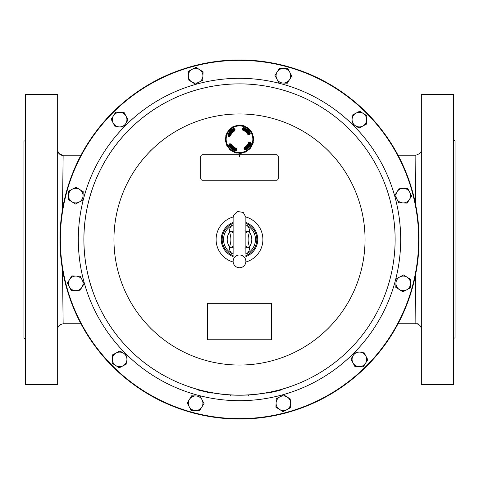 <?xml version="1.0" encoding="UTF-8"?>
<svg xmlns="http://www.w3.org/2000/svg" width="479" height="479" viewBox="0 0 479 479"><rect width="100%" height="100%" fill="white"/><g stroke="black" fill="none" stroke-linecap="round" stroke-linejoin="round"><path stroke-width="0.72" d="M232.453 148.197L232.207 148.49A11.777 11.777 0 0 1 231.65 148.023L231.896 147.73M247.32 130.504A11.73 11.73 0 0 1 248.493 131.707L248.685 131.725A11.867 11.867 0 0 1 249.804 133.354L249.619 133.988A50.325 0.88 152.5 0 1 248.811 134.407L248.2 134.234A10.041 10.041 0 0 0 247.26 132.875L247.272 132.761A10.119 10.119 0 0 0 246.679 132.114L246.697 132.096A10.143 10.143 0 0 0 245.302 130.923L245.284 130.941A10.119 10.119 0 0 0 244.547 130.468L244.434 130.498A10.041 10.041 0 0 0 242.937 129.809L242.655 129.234A50.325 0.88 -72.5 0 1 242.937 128.366A11.394 11.394 0 0 1 249.607 133.988A11.394 11.394 0 0 0 248.858 132.749L249.176 132.366M249.93 134.371A52.157 0.91 152.5 0 1 249.116 134.797L247.853 134.431A9.64 9.64 0 0 0 242.799 130.186L242.224 129.001A52.157 0.91 -72.5 0 1 242.5 128.127L243.721 127.528A12.46 12.46 0 0 1 250.313 133.06L249.93 134.371L249.822 133.342A11.891 11.891 0 0 0 243.536 128.055L242.937 128.366A11.394 11.394 0 0 1 244.284 128.905L244.601 128.528M247.104 130.761L247.35 130.468A11.777 11.777 0 0 0 246.793 129.995L246.547 130.294M234.399 149.963L234.716 149.58A11.394 11.394 0 0 0 236.069 150.107A11.394 11.394 0 0 1 229.393 144.496A50.325 0.88 -27.5 0 1 230.189 144.077L230.8 144.257A10.041 10.041 0 0 0 231.74 145.61L231.728 145.73A10.119 10.119 0 0 0 232.321 146.376L232.117 146.616L233.512 147.789L233.716 147.55A10.119 10.119 0 0 0 234.453 148.017L234.566 147.987A10.041 10.041 0 0 0 236.063 148.676L236.345 149.25A50.325 0.88 107.5 0 1 236.063 150.119L235.476 150.412A11.867 11.867 0 0 1 233.68 149.592L233.626 149.4A11.73 11.73 0 0 1 232.237 148.454M229.824 146.119L230.142 145.742A11.394 11.394 0 0 1 229.393 144.496L229.196 145.137A11.867 11.867 0 0 0 230.315 146.76L230.77 146.562M246.679 132.114L246.883 131.869L245.488 130.695L245.284 130.941M246.883 131.869A10.436 10.436 0 0 0 245.488 130.695M232.117 146.616A10.436 10.436 0 0 0 233.512 147.789M232.321 146.376L232.303 146.394A10.143 10.143 0 0 0 233.698 147.568L233.716 147.55M233.016 131.474A10.119 10.119 0 0 0 230.728 134.198L230.758 134.312A10.041 10.041 0 0 0 230.064 135.808L229.495 136.09A50.325 0.88 -162.5 0 1 228.627 135.808L228.333 135.222A11.867 11.867 0 0 1 229.154 133.425L229.639 133.539A11.394 11.394 0 0 0 228.639 135.814A11.394 11.394 0 0 1 234.249 129.132A11.394 11.394 0 0 0 232.183 130.516L231.98 130.06A11.867 11.867 0 0 1 233.608 128.941L234.243 129.126A50.325 0.88 62.5 0 1 234.662 129.929L234.488 130.545A10.041 10.041 0 0 0 233.129 131.48L233.016 131.474M234.536 129.689A10.772 10.772 0 0 0 229.231 136.006M229.944 144.209A10.772 10.772 0 0 0 236.261 149.514M244.464 148.801A10.772 10.772 0 0 0 249.769 142.485M249.056 134.282A10.772 10.772 0 0 0 242.739 128.977M247.038 148.233L247.02 148.43A11.867 11.867 0 0 1 245.392 149.55L244.757 149.364A50.325 0.88 -117.5 0 1 244.338 148.556L244.512 147.945A10.041 10.041 0 0 0 245.871 147.005L245.984 147.017A10.119 10.119 0 0 0 248.272 144.287L248.242 144.179A10.041 10.041 0 0 0 248.936 142.682L249.505 142.401A50.325 0.88 17.5 0 1 250.373 142.676A11.394 11.394 0 0 1 244.751 149.352A11.394 11.394 0 0 0 246.817 147.975L247.038 148.233A11.73 11.73 0 0 0 249.655 145.113L249.361 144.945A11.394 11.394 0 0 0 250.361 142.676L250.667 143.269A11.867 11.867 0 0 1 249.846 145.065L249.655 145.113M248.858 132.749A11.394 11.394 0 0 0 248.709 132.533L249.218 131.929M247.667 131.3L245.913 129.827M233.087 148.658L231.333 147.185M249.284 143.892L250.337 144.778M246.817 148.963L245.769 148.077M246.547 148.143L247.086 148.598M229.716 134.593L228.663 133.713M232.183 129.528L233.231 130.408M232.453 130.348L231.914 129.893M244.518 129.019L244.937 129.228M248.427 132.162L248.852 131.653M230.573 146.323L230.148 146.831M242.937 128.366L243.524 128.079A11.867 11.867 0 0 1 245.32 128.899L245.2 129.384M245.374 129.09A11.73 11.73 0 0 1 246.763 130.031M233.668 147.897L231.986 146.484M247.014 132.006L245.332 130.593M229.782 146.562L230.291 145.951M231.68 147.987A11.73 11.73 0 0 1 230.507 146.778M237.123 125.318L239.44 125.115A14.125 14.125 0 0 0 237.123 125.318A2.599 2.599 0 0 0 236.716 125.63L239.829 125.546A2.401 2.401 0 0 0 239.404 125.318M229.07 144.119A52.157 0.91 -27.5 0 1 229.884 143.694L231.147 144.059A9.64 9.64 0 0 0 236.201 148.304L236.776 149.484A52.157 0.91 107.5 0 1 236.5 150.364L235.279 150.963A12.46 12.46 0 0 1 228.687 145.424L229.07 144.119L229.196 145.137M233.315 128.432L233.596 128.917A11.891 11.891 0 0 0 228.309 135.21L228.381 136.24L227.782 135.018A12.46 12.46 0 0 1 233.315 128.432L234.626 128.809L233.608 128.941M245.685 150.059L245.404 149.568A11.891 11.891 0 0 0 250.691 143.275L250.619 142.245L251.218 143.466A12.46 12.46 0 0 1 245.685 150.059L244.374 149.676L245.392 149.55M240.656 152.532A13.334 13.334 0 0 0 250.427 131.599A13.334 13.334 0 0 0 227.417 133.599A13.334 13.334 0 0 0 240.656 152.532M234.626 128.809A52.157 0.91 62.5 0 1 235.051 129.623L234.686 130.887A9.64 9.64 0 0 0 230.441 135.94L229.261 136.521A52.157 0.91 -162.5 0 1 228.381 136.24M244.374 149.676A52.157 0.91 -117.5 0 1 243.949 148.861L244.314 147.598A9.64 9.64 0 0 0 248.559 142.544L249.739 141.964A52.157 0.91 17.5 0 1 250.619 142.245M232.111 127.438L231.974 127.288A14.125 14.125 0 0 1 234.039 126.217L232.111 127.438A2.401 2.401 0 0 0 231.872 127.863L234.548 126.258A13.897 13.897 0 0 1 236.716 125.63M231.872 127.863L231.716 127.731A13.897 13.897 0 0 0 229.956 129.144L227.902 131.581A13.897 13.897 0 0 0 226.812 133.563L225.854 136.605A13.897 13.897 0 0 0 225.609 138.85L225.884 142.029A13.897 13.897 0 0 0 226.513 144.197L227.986 147.029A13.897 13.897 0 0 0 229.399 148.789L231.842 150.843A13.897 13.897 0 0 0 233.818 151.927L236.86 152.891A13.897 13.897 0 0 0 239.105 153.136L242.284 152.861A13.897 13.897 0 0 0 244.452 152.232L247.284 150.759A13.897 13.897 0 0 0 249.044 149.346L251.098 146.903A13.897 13.897 0 0 0 252.188 144.927L253.146 141.88A13.897 13.897 0 0 0 253.391 139.64L253.116 136.461A13.897 13.897 0 0 0 252.487 134.294L251.014 131.462A13.897 13.897 0 0 0 249.601 129.695L247.158 127.648A13.897 13.897 0 0 0 245.182 126.558L242.14 125.6A13.897 13.897 0 0 0 239.895 125.348L239.829 125.546M234.548 126.258A2.599 2.599 0 0 0 234.039 126.217M239.895 125.348A2.599 2.599 0 0 0 239.44 125.115M242.631 125.468A14.125 14.125 0 0 1 244.853 126.169L242.631 125.468A2.599 2.599 0 0 0 242.14 125.6M245.182 126.558A2.599 2.599 0 0 0 244.853 126.169M247.661 127.713A14.125 14.125 0 0 1 249.445 129.216L247.661 127.713A2.599 2.599 0 0 0 247.158 127.648M249.601 129.695A2.599 2.599 0 0 0 249.445 129.216M251.457 131.719A14.125 14.125 0 0 1 252.529 133.785L251.457 131.719A2.599 2.599 0 0 0 251.014 131.462M252.487 134.294A2.599 2.599 0 0 0 252.529 133.785M253.427 136.862A14.125 14.125 0 0 1 253.625 139.185L253.427 136.862A2.599 2.599 0 0 0 253.116 136.461M253.391 139.64A2.599 2.599 0 0 0 253.625 139.185M253.277 142.377A14.125 14.125 0 0 1 252.577 144.598L253.277 142.377A2.599 2.599 0 0 0 253.146 141.88M252.188 144.927A2.599 2.599 0 0 0 252.577 144.598M251.032 147.406A14.125 14.125 0 0 1 249.529 149.191L251.032 147.406A2.599 2.599 0 0 0 251.098 146.903M249.044 149.346A2.599 2.599 0 0 0 249.529 149.191M247.026 151.196A14.125 14.125 0 0 1 244.961 152.274L247.026 151.196A2.599 2.599 0 0 0 247.284 150.759M244.452 152.232A2.599 2.599 0 0 0 244.961 152.274M241.877 153.166A14.125 14.125 0 0 1 239.56 153.37L241.877 153.166A2.599 2.599 0 0 0 242.284 152.861M239.105 153.136A2.599 2.599 0 0 0 239.56 153.37M236.369 153.023A14.125 14.125 0 0 1 234.147 152.316L236.369 153.023A2.599 2.599 0 0 0 236.86 152.891M233.818 151.927A2.599 2.599 0 0 0 234.147 152.316M231.339 150.771A14.125 14.125 0 0 1 229.555 149.274L231.339 150.771A2.599 2.599 0 0 0 231.842 150.843M229.399 148.789A2.599 2.599 0 0 0 229.555 149.274M227.543 146.772A14.125 14.125 0 0 1 226.471 144.706L227.543 146.772A2.599 2.599 0 0 0 227.986 147.029M226.513 144.197A2.599 2.599 0 0 0 226.471 144.706M225.573 141.622A14.125 14.125 0 0 1 225.375 139.305L225.573 141.622A2.599 2.599 0 0 0 225.884 142.029M225.609 138.85A2.599 2.599 0 0 0 225.375 139.305M225.723 136.114A14.125 14.125 0 0 1 226.423 133.892L225.723 136.114A2.599 2.599 0 0 0 225.854 136.605M226.812 133.563A2.599 2.599 0 0 0 226.423 133.892M227.968 131.078A14.125 14.125 0 0 1 229.471 129.294L227.968 131.078A2.599 2.599 0 0 0 227.902 131.581M229.956 129.144A2.599 2.599 0 0 0 229.471 129.294M231.974 127.288A2.599 2.599 0 0 0 231.716 127.731M241.805 152.981A2.401 2.401 0 0 0 242.188 152.675M236.375 152.819A2.401 2.401 0 0 0 236.842 152.687M231.417 150.586A2.401 2.401 0 0 0 231.902 150.645M227.693 146.634A2.401 2.401 0 0 0 228.118 146.867M225.765 141.55A2.401 2.401 0 0 0 226.064 141.934M225.926 136.12A2.401 2.401 0 0 0 226.058 136.587M228.154 131.162A2.401 2.401 0 0 0 228.1 131.647M237.195 125.51A2.401 2.401 0 0 0 236.812 125.809M242.625 125.672A2.401 2.401 0 0 0 242.158 125.803M247.583 127.899A2.401 2.401 0 0 0 247.098 127.845M251.307 131.857A2.401 2.401 0 0 0 250.882 131.617M253.235 136.934A2.401 2.401 0 0 0 252.936 136.557M253.074 142.371A2.401 2.401 0 0 0 252.942 141.898M250.846 147.322A2.401 2.401 0 0 0 250.9 146.843M246.889 151.053A2.401 2.401 0 0 0 247.128 150.628M250.373 142.676L250.385 142.652A51.702 0.904 -162.5 0 0 249.517 142.377L248.906 142.67A10.011 10.011 0 0 1 244.5 147.921L244.338 148.556M249.505 142.401L249.739 141.964M243.949 148.861L244.314 148.568A51.702 0.904 62.5 0 0 244.739 149.376L244.757 149.364M242.5 128.127L242.913 128.36A51.702 0.904 107.5 0 0 242.631 129.228L242.931 129.833A10.011 10.011 0 0 1 248.176 134.246L248.811 134.407A51.702 0.904 -27.5 0 0 249.631 134.006L249.619 133.988M228.627 135.808L228.615 135.832A51.702 0.904 17.5 0 0 229.483 136.114L230.094 135.814A10.011 10.011 0 0 1 234.5 130.569L234.662 129.929M229.345 133.372A11.73 11.73 0 0 1 231.962 130.252M228.687 145.424L229.178 145.149A11.891 11.891 0 0 0 235.464 150.43L236.087 150.131A51.702 0.904 -72.5 0 0 236.369 149.256L236.069 148.652A10.011 10.011 0 0 1 230.824 144.245L230.189 144.077M242.631 129.228L242.224 129.001M249.116 134.797L248.823 134.431M229.495 136.09L229.261 136.521M235.051 129.623L234.686 129.923A51.702 0.904 -117.5 0 0 234.261 129.114A11.394 11.394 0 0 0 232.788 130.037M236.063 150.119L236.5 150.364M236.345 149.25L236.776 149.484M229.884 143.694L230.177 144.059A51.702 0.904 152.5 0 0 229.369 144.478L229.381 144.502M239.171 152.939A2.401 2.401 0 0 0 239.596 153.172M233.956 151.771A2.401 2.401 0 0 0 234.261 152.148M229.579 148.694A2.401 2.401 0 0 0 229.722 149.161M226.717 144.179A2.401 2.401 0 0 0 226.669 144.664M225.807 138.916A2.401 2.401 0 0 0 225.573 139.341M226.974 133.695A2.401 2.401 0 0 0 226.597 134.006M230.052 129.324A2.401 2.401 0 0 0 229.585 129.462M234.566 126.462A2.401 2.401 0 0 0 234.081 126.414M245.044 126.719A2.401 2.401 0 0 0 244.739 126.342M249.421 129.791A2.401 2.401 0 0 0 249.278 129.33M252.283 134.312A2.401 2.401 0 0 0 252.331 133.827M253.193 139.575A2.401 2.401 0 0 0 253.427 139.15M252.026 144.79A2.401 2.401 0 0 0 252.403 144.484M248.948 149.161A2.401 2.401 0 0 0 249.415 149.023M244.434 152.023A2.401 2.401 0 0 0 244.919 152.077M229.273 134.222A11.394 11.394 0 0 0 228.639 135.814M244.865 230.896L249.463 232.279C249.763 228.693 248.559 226.226 245.865 224.873L245.883 225.124M244.865 248.104L249.463 246.721C247.661 241.907 247.661 237.093 249.463 232.279A12.304 12.304 0 0 1 249.463 246.721C249.763 250.307 248.559 252.774 245.865 254.127L245.883 254.169M234.135 248.104L229.537 246.721C229.243 250.307 230.441 252.774 233.135 254.127L233.135 254.259M234.135 230.896L229.537 232.279C231.339 237.093 231.339 241.907 229.537 246.721A12.304 12.304 0 0 1 229.537 232.279C229.237 228.693 230.441 226.226 233.135 224.873L233.117 224.896M239.5 254.996A6.383 6.383 0 0 1 245.026 264.564A6.383 6.383 0 0 1 233.974 264.564A6.383 6.383 0 0 1 239.5 254.996M233.01 224.926A15.951 15.951 0 0 0 233.022 254.074A15.951 15.951 0 0 1 233.01 224.926M245.883 224.885A15.951 15.951 0 0 1 245.99 254.074A15.951 15.951 0 0 0 245.99 224.926M202.072 399.839A7.293 7.293 0 0 0 195.899 395.959L200.102 396.121L202.072 399.839L204.036 403.563L201.797 407.126A7.293 7.293 0 0 0 202.072 399.839M126.917 359.645A7.293 7.293 0 0 0 123.51 353.197L127.073 355.436L126.917 359.645L126.755 363.854L123.037 365.818A7.293 7.293 0 0 0 126.917 359.645M399.839 276.928A7.293 7.293 0 0 0 395.959 283.101L396.121 278.898L399.839 276.928L403.563 274.964L407.126 277.203A7.293 7.293 0 0 0 399.839 276.928M287.256 397.073A7.293 7.293 0 0 0 279.97 396.798L283.694 394.834L290.819 399.312L290.663 403.522A7.293 7.293 0 0 0 287.256 397.073M359.645 352.083A7.293 7.293 0 0 0 353.197 355.49L355.436 351.927L359.645 352.083L363.854 352.245L365.818 355.963A7.293 7.293 0 0 0 359.645 352.083M81.927 287.256A7.293 7.293 0 0 0 82.202 279.97L84.166 283.694L79.688 290.819L75.478 290.663A7.293 7.293 0 0 0 81.927 287.256M352.083 119.355A7.293 7.293 0 0 0 355.49 125.803L351.927 123.564L352.245 115.146L359.687 111.218L366.818 115.696L366.501 124.109L359.052 128.043L355.49 125.803A7.293 7.293 0 0 0 366.657 119.906A7.293 7.293 0 0 0 355.963 113.182A7.293 7.293 0 0 0 352.083 119.355M276.928 79.161A7.293 7.293 0 0 0 283.101 83.041L278.898 82.879L276.928 79.161L274.964 75.437L277.203 71.874A7.293 7.293 0 0 0 276.928 79.161M397.073 191.744A7.293 7.293 0 0 0 396.798 199.03L394.834 195.306L399.312 188.181L403.522 188.337A7.293 7.293 0 0 0 397.073 191.744M418.646 239.5A179.146 179.146 0 0 0 239.5 60.354A179.146 179.146 0 0 0 60.354 239.5A179.146 179.146 0 0 0 239.5 418.646A179.146 179.146 0 0 0 418.646 239.5M395.127 239.5A155.627 155.627 0 0 1 285.071 388.301L285.095 388.391A155.717 155.717 0 0 1 193.905 388.391L193.929 388.301A155.627 155.627 0 0 1 254.894 84.639A155.627 155.627 0 0 1 395.127 239.5A155.627 155.627 0 0 1 161.686 374.273A155.627 155.627 0 0 1 161.686 104.727A155.627 155.627 0 0 1 395.127 239.5M418.927 239.5A179.427 179.427 0 0 1 149.789 394.888A179.427 179.427 0 0 1 149.789 84.112A179.427 179.427 0 0 1 418.927 239.5M419.047 239.5A179.547 179.547 0 0 0 239.5 59.953A179.547 179.547 0 0 0 59.953 239.5A179.547 179.547 0 0 0 239.5 419.047A179.547 179.547 0 0 0 419.047 239.5M193.929 388.301A155.627 155.627 0 0 0 285.071 388.301M275.958 391.307L275.958 390.888L281.88 389.337L281.88 389.762L275.958 391.307L270.03 392.612L270.03 392.193M203.042 390.888L197.12 389.337L197.12 389.762L208.97 392.612L208.97 392.193L203.042 390.888L203.042 391.307M245.847 216.993A23.381 23.381 0 0 1 245.847 262.007M233.153 262.007A23.381 23.381 0 0 1 233.153 216.993M119.355 126.917A7.293 7.293 0 0 0 125.803 123.51L123.564 127.073L119.355 126.917L115.146 126.755L113.182 123.037A7.293 7.293 0 0 0 119.355 126.917M245.883 222.424A18.226 18.226 0 0 1 245.883 256.576M233.117 256.576A18.226 18.226 0 0 1 233.117 222.424M79.161 202.072A7.293 7.293 0 0 0 83.041 195.899L82.879 200.102L79.161 202.072L75.437 204.036L71.874 201.797A7.293 7.293 0 0 0 79.161 202.072M191.744 81.927A7.293 7.293 0 0 0 199.03 82.202L195.306 84.166L188.181 79.688L188.337 75.478A7.293 7.293 0 0 0 191.744 81.927M245.883 255.6A17.316 17.316 0 0 0 245.883 223.4M233.117 223.4A17.316 17.316 0 0 0 233.117 255.6M192.217 69.305A7.293 7.293 0 0 0 188.337 75.478L188.498 71.275L192.217 69.305L195.941 67.341L199.504 69.581A7.293 7.293 0 0 0 192.217 69.305M199.03 82.202A7.293 7.293 0 0 0 199.504 69.581L203.066 71.82L202.755 80.233L199.03 82.202M68.467 195.348A7.293 7.293 0 0 0 71.874 201.797L68.311 199.557L68.623 191.145L72.347 189.175A7.293 7.293 0 0 0 68.467 195.348M83.041 195.899A7.293 7.293 0 0 0 72.347 189.175L76.071 187.211L83.196 191.69L83.041 195.899M239.272 156.561L239.728 156.561L239.728 154.741L239.272 154.741L239.272 156.561M113.457 115.75A7.293 7.293 0 0 0 113.182 123.037L111.218 119.313L115.696 112.182L119.906 112.343A7.293 7.293 0 0 0 113.457 115.75M125.803 123.51A7.293 7.293 0 0 0 119.906 112.343L124.109 112.499L128.043 119.948L125.803 123.51M239.272 154.741L202.587 154.741A1.82 1.82 0 0 0 200.767 156.561L200.767 178.433A1.82 1.82 0 0 0 202.587 180.26L276.413 180.26A1.82 1.82 0 0 0 278.233 178.433L278.233 156.561A1.82 1.82 0 0 0 276.413 154.741L239.728 154.741M271.401 339.755L271.401 303.297L207.599 303.297L207.599 339.755L271.401 339.755M248.613 394.947L248.613 395.361A156.124 156.124 0 0 0 248.888 395.343L248.888 394.93M266.845 392.798L266.845 393.211A156.124 156.124 0 0 0 267.114 393.163L267.114 392.75M230.387 394.947L230.387 395.361A156.124 156.124 0 0 1 230.112 395.343L230.112 394.93M212.155 392.798L212.155 393.211A156.124 156.124 0 0 1 211.886 393.163L211.886 392.75M409.695 192.217A7.293 7.293 0 0 0 403.522 188.337L407.725 188.498L409.695 192.217L411.659 195.941L409.419 199.504A7.293 7.293 0 0 0 409.695 192.217M396.798 199.03A7.293 7.293 0 0 0 409.419 199.504L407.18 203.066L398.767 202.755L396.798 199.03M283.652 68.467A7.293 7.293 0 0 0 277.203 71.874L279.443 68.311L287.855 68.623L289.825 72.347A7.293 7.293 0 0 0 283.652 68.467M283.101 83.041A7.293 7.293 0 0 0 289.825 72.347L291.789 76.071L287.31 83.196L283.101 83.041M69.305 286.783A7.293 7.293 0 0 0 75.478 290.663L71.275 290.502L69.305 286.783L67.341 283.059L69.581 279.497A7.293 7.293 0 0 0 69.305 286.783M82.202 279.97A7.293 7.293 0 0 0 69.581 279.497L71.82 275.934L80.233 276.245L82.202 279.97M365.543 363.25A7.293 7.293 0 0 0 365.818 355.963L367.782 359.687L363.304 366.818L359.094 366.657A7.293 7.293 0 0 0 365.543 363.25M353.197 355.49A7.293 7.293 0 0 0 359.094 366.657L354.891 366.501L350.957 359.052L353.197 355.49M286.783 409.695A7.293 7.293 0 0 0 290.663 403.522L290.502 407.725L286.783 409.695L283.059 411.659L279.497 409.419A7.293 7.293 0 0 0 286.783 409.695M279.97 396.798A7.293 7.293 0 0 0 279.497 409.419L275.934 407.18L276.245 398.767L279.97 396.798M410.533 283.652A7.293 7.293 0 0 0 407.126 277.203L410.689 279.443L410.377 287.855L406.653 289.825A7.293 7.293 0 0 0 410.533 283.652M395.959 283.101A7.293 7.293 0 0 0 406.653 289.825L402.929 291.789L395.804 287.31L395.959 283.101M115.75 365.543A7.293 7.293 0 0 0 123.037 365.818L119.313 367.782L112.182 363.304L112.343 359.094A7.293 7.293 0 0 0 115.75 365.543M123.51 353.197A7.293 7.293 0 0 0 112.343 359.094L112.499 354.891L119.948 350.957L123.51 353.197M195.348 410.533A7.293 7.293 0 0 0 201.797 407.126L199.557 410.689L191.145 410.377L189.175 406.653A7.293 7.293 0 0 0 195.348 410.533M195.899 395.959A7.293 7.293 0 0 0 189.175 406.653L187.211 402.929L191.69 395.804L195.899 395.959M25.411 339.348L23.95 337.887L23.95 141.113A1.461 1.461 0 0 0 25.411 139.652M453.589 139.652L455.05 141.113L455.05 337.887A1.461 1.461 0 0 0 453.589 339.348M57.672 94.585L57.672 384.415L25.411 384.415L25.411 94.585L57.672 94.585M421.328 384.415L421.328 94.585L453.589 94.585L453.589 384.415L421.328 384.415M398.019 155.196L415.856 155.196L415.58 204.413M415.58 274.587L415.862 323.804L398.019 323.804L418.173 323.804M415.862 323.798A5.467 5.467 -0 0 1 421.328 329.265M62.504 209.371L63.138 155.196L80.981 155.196M80.981 323.804L63.138 323.804L62.504 269.629M234.459 129.54A10.939 10.939 0 0 0 229.07 135.952M229.794 144.287A10.939 10.939 0 0 0 236.207 149.676M244.541 148.951A10.939 10.939 0 0 0 249.93 142.532M249.206 134.204A10.939 10.939 0 0 0 242.793 128.815M230.441 135.94L230.064 135.808M234.5 130.569L234.686 130.887M248.559 142.544L248.936 142.682M244.314 147.598L244.512 147.945M242.799 130.186L242.937 129.809M247.853 134.431L248.2 134.234M250.313 133.06L249.804 133.354M240.686 152.867A13.675 13.675 0 0 1 227.112 133.455A13.675 13.675 0 0 1 250.709 131.408A13.675 13.675 0 0 1 240.686 152.867M251.218 143.466L250.667 143.269M243.721 127.528L243.524 128.079M227.782 135.018L228.333 135.222M231.147 144.059L230.8 144.257M235.279 150.963L235.476 150.412M236.201 148.304L236.063 148.676M78.311 239.5A161.189 161.189 0 0 1 239.5 78.311A161.189 161.189 0 0 1 400.689 239.5A161.189 161.189 0 0 1 239.5 400.689A161.189 161.189 0 0 1 78.311 239.5M365.046 239.5A125.546 125.546 0 0 1 176.727 348.227A125.546 125.546 0 0 1 176.727 130.773A125.546 125.546 0 0 1 365.046 239.5M245.847 246.457L249.152 247.637M233.153 246.457L229.848 247.637M233.153 232.543L229.848 231.363M245.847 232.543L249.152 231.363M63.066 155.436A5.467 5.455 -0 0 1 57.672 149.981M245.883 254.038L245.871 217.238L243.26 212.472L237.734 211.496L233.572 215.269L233.117 217.664M233.117 254.038L233.117 217.628M415.862 155.19C419.754 153.975 421.574 152.148 421.328 149.723M63.138 155.196C59.576 154.442 57.749 152.615 57.672 149.723M63.138 323.804C59.57 324.487 57.749 326.307 57.672 329.277"/></g></svg>
